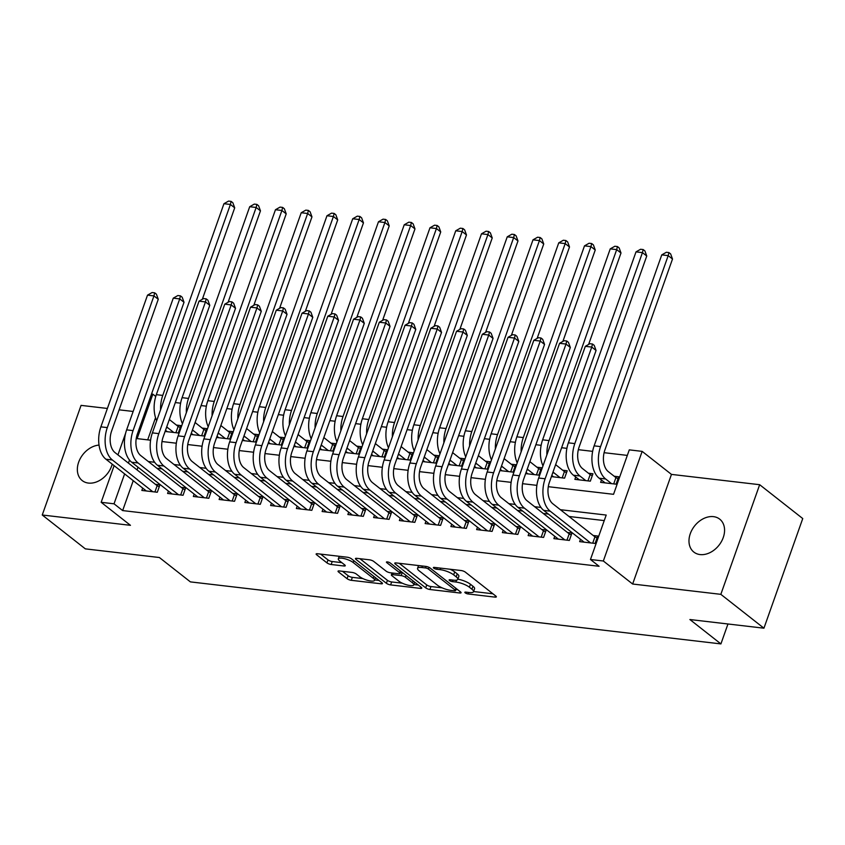 <?xml version="1.0" encoding="UTF-8"?>
<svg xmlns="http://www.w3.org/2000/svg" width="845" height="845" viewBox="0 0 845 845"><rect width="100%" height="100%" fill="white"/><g stroke="black" fill="none" stroke-linecap="round" stroke-linejoin="round"><path stroke-width="1.27" d="M465.194 592.841A2.25 0.623 -160.5 0 0 468.151 593.972L495.012 597.119A3.211 0.887 -160.5 0 0 496.342 596.855A3.211 0.887 -160.5 0 0 495.846 596.084L465.394 572.16A3.211 0.887 -160.5 0 0 461.169 570.533L434.319 567.396A2.25 0.623 -160.5 0 0 433.379 567.576A2.25 0.623 -160.5 0 0 433.728 568.115A2.25 0.623 -160.5 0 0 436.685 569.255L440.161 569.657A10.277 2.852 -160.5 0 1 453.659 574.864L456.194 576.85A10.277 2.852 -160.5 0 1 457.8 579.343A10.277 2.852 -160.5 0 1 453.522 580.166L450.047 579.754A2.25 0.623 -160.5 0 0 449.117 579.934A2.25 0.623 -160.5 0 0 449.466 580.483A2.25 0.623 -160.5 0 0 452.413 581.613L455.888 582.025A10.277 2.852 -160.5 0 1 469.397 587.222L471.932 589.218A10.277 2.852 -160.5 0 1 473.527 591.701A10.277 2.852 -160.5 0 1 469.26 592.525L465.785 592.113A2.25 0.623 -160.5 0 0 464.845 592.292A2.25 0.623 -160.5 0 0 465.194 592.841M99.034 445.093A20.935 15.548 -51.8 0 0 79.673 459.733A20.935 15.548 -51.8 0 0 82.208 480.573A20.935 15.548 -51.8 0 0 88.429 483.076A20.935 15.548 -51.8 0 0 112.205 464.148M700.061 554.573A20.935 15.548 -51.8 0 0 721.461 541.508A20.935 15.548 -51.8 0 0 719.708 519.147A20.935 15.548 -51.8 0 0 713.486 516.644A20.935 15.548 -51.8 0 0 692.087 529.709A20.935 15.548 -51.8 0 0 693.84 552.07A20.935 15.548 -51.8 0 0 700.061 554.573M339.373 570.945A3.211 0.887 -160.5 0 0 338.042 571.199A3.211 0.887 -160.5 0 0 338.539 571.98L347.084 578.688A3.211 0.887 -160.5 0 0 351.298 580.314L381.127 583.8A3.211 0.887 -160.5 0 0 382.468 583.546A3.211 0.887 -160.5 0 0 381.961 582.765L351.509 558.851A3.211 0.887 -160.5 0 0 347.295 557.225L317.466 553.739A3.211 0.887 -160.5 0 0 316.136 553.993A3.211 0.887 -160.5 0 0 316.632 554.764L326.952 562.876A3.211 0.887 -160.5 0 0 331.166 564.502L343.936 565.992A3.211 0.887 -160.5 0 0 345.267 565.738A3.211 0.887 -160.5 0 0 344.771 564.956L339.658 560.943A8.587 2.387 -160.5 0 1 338.317 558.862A8.587 2.387 -160.5 0 1 344.433 558.651A8.587 2.387 -160.5 0 1 353.178 562.516L373.226 578.265A8.587 2.387 -160.5 0 1 374.557 580.346A8.587 2.387 -160.5 0 1 368.441 580.557A8.587 2.387 -160.5 0 1 359.695 576.691L356.358 574.061A3.211 0.887 -160.5 0 0 352.143 572.435L339.373 570.945M133.235 480.678L122.652 510.581L114.033 503.81L101.157 502.3L114.128 465.658M763.933 628.194L720.838 594.341L759.666 484.703L802.75 518.555L763.933 628.194L689.89 619.533L720.912 643.911L190.4 581.888L159.378 557.52L85.334 548.859L42.25 515.006L130.457 525.326L101.157 502.3M759.666 484.703L671.458 474.394L632.641 584.022L720.838 594.341M632.641 584.022L603.341 561.006L590.465 559.506L606.203 515.059L560.372 509.704M122.652 510.581L599.084 566.277L590.465 559.506M425.7 587.877A3.211 0.887 -160.5 0 0 429.915 589.504L459.743 592.989A3.211 0.887 -160.5 0 0 461.085 592.736A3.211 0.887 -160.5 0 0 460.578 591.965L430.126 568.041A3.211 0.887 -160.5 0 0 425.912 566.414L396.083 562.928A3.211 0.887 -160.5 0 0 394.742 563.182A3.211 0.887 -160.5 0 0 395.249 563.964L425.7 587.877L426.746 584.92A3.211 0.887 -160.5 0 0 430.961 586.546L442.125 587.845M420.44 588.395L390.612 584.909A3.211 0.887 -160.5 0 1 386.387 583.282L355.935 559.358A3.211 0.887 -160.5 0 1 355.439 558.587A3.211 0.887 -160.5 0 1 356.77 558.334L369.54 559.823A3.211 0.887 -160.5 0 1 373.765 561.45L386.112 571.146A3.211 0.887 -160.5 0 0 390.327 572.773L398.798 573.766A3.211 0.887 -160.5 0 0 400.129 573.501A3.211 0.887 -160.5 0 0 399.632 572.73L386.778 562.633A2.25 0.623 -160.5 0 1 386.429 562.083A2.25 0.623 -160.5 0 1 388.024 562.031A2.25 0.623 -160.5 0 1 390.316 563.045L421.275 587.37A3.211 0.887 -160.5 0 1 421.771 588.141A3.211 0.887 -160.5 0 1 420.44 588.395L420.905 587.074M107.389 408.452L81.067 405.378L42.25 515.006M165.102 431.457L178.284 432.999L180.904 425.595L176.394 425.067M190.854 434.467L204.036 436.009L206.655 428.605L202.156 428.077M216.605 437.478L229.787 439.02L232.407 431.615L227.907 431.087M242.357 440.488L255.539 442.03L258.169 434.626L253.658 434.098M268.108 443.498L281.29 445.04L283.92 437.636L279.41 437.108M293.859 446.509L307.052 448.051L309.671 440.646L305.161 440.118M319.621 449.519L332.803 451.061L335.423 443.657L330.913 443.129M345.373 452.529L358.555 454.071L361.174 446.667L356.664 446.139M371.124 455.539L384.306 457.082L386.925 449.677L382.426 449.149M396.875 458.55L410.057 460.092L412.677 452.688L408.177 452.159M422.627 461.56L435.809 463.102L438.439 455.698L433.929 455.17M448.378 464.57L461.56 466.113L464.19 458.708L459.68 458.18M474.129 467.581L487.322 469.123L489.942 461.719L485.431 461.19M499.891 470.591L513.073 472.133L515.693 464.729L511.183 464.201M525.643 473.601L538.825 475.143L541.444 467.739L536.945 467.211M551.394 476.612L564.576 478.154L567.196 470.749L562.696 470.221M575.709 477.002L574.875 479.358L590.328 481.164L592.958 473.76L588.447 473.232M580.483 539.268L579.649 541.634L595.102 543.441L597.721 536.026L593.211 535.498M554.732 536.258L553.897 538.624L569.34 540.43L571.97 533.015L567.46 532.487M528.97 533.248L528.136 535.614L543.588 537.42L546.219 530.005L541.708 529.477M503.219 530.237L502.384 532.603L517.837 534.41L520.457 526.995L515.957 526.467M477.467 527.227L476.633 529.593L492.086 531.399L494.705 523.984L490.206 523.456M451.716 524.217L450.881 526.583L466.334 528.389L468.954 520.974L464.454 520.446M425.964 521.207L425.13 523.562L440.583 525.379L443.202 517.964L438.692 517.436M400.213 518.196L399.379 520.552L414.832 522.358L417.451 514.954L412.941 514.425M374.462 515.186L373.617 517.541L389.07 519.348L391.7 511.943L387.19 511.415M348.7 512.176L347.865 514.531L363.318 516.337L365.948 508.933L361.438 508.405M322.948 509.165L322.114 511.521L337.567 513.327L340.186 505.923L335.687 505.394M297.197 506.155L296.363 508.51L311.816 510.317L314.435 502.912L309.935 502.384M271.446 503.145L270.611 505.5L286.064 507.306L288.684 499.902L284.173 499.374M245.694 500.134L244.86 502.49L260.313 504.296L262.932 496.892L258.422 496.364M219.943 497.124L219.108 499.479L234.551 501.286L237.181 493.881L232.671 493.353M194.181 494.114L193.347 496.469L208.799 498.275L211.43 490.871L206.919 490.343M168.43 491.103L167.595 493.459L183.048 495.265L185.668 487.861L181.168 487.333M604.238 520.594L568.991 516.475M548.394 514.066L543.24 513.464M522.643 511.056L517.489 510.454M496.892 508.046L491.727 507.444M471.13 505.035L465.975 504.433M445.378 502.025L440.224 501.423M419.627 499.015L414.472 498.413M393.876 496.004L388.721 495.402M368.124 492.994L362.97 492.381M342.373 489.984L337.218 489.371M316.621 486.974L311.456 486.361M290.86 483.963L285.705 483.351M265.108 480.942L259.954 480.34M239.357 477.932L234.202 477.33M213.605 474.922L208.451 474.32M187.854 471.911L182.7 471.309M162.103 468.901L156.938 468.299M138.01 467.2L137.059 469.904M142.678 488.093L141.844 490.449L157.297 492.255L159.916 484.85L155.417 484.322M627.328 455.402L604.09 452.688M592.651 451.357L578.339 449.677M566.9 448.346L561.619 447.723M541.138 445.336L535.867 444.713M515.387 442.326L510.116 441.703M489.635 439.305L484.365 438.692M463.884 436.295L458.613 435.682M438.132 433.284L432.862 432.672M412.381 430.274L407.11 429.661M386.619 427.264L381.349 426.651M360.868 424.253L355.597 423.641M335.116 421.243L329.846 420.63M309.365 418.233L304.094 417.62M283.614 415.222L278.343 414.61M257.862 412.212L252.592 411.599M232.111 409.202L226.83 408.589M206.349 406.191L201.078 405.579M180.598 403.181L175.327 402.569M155.543 417.683L147.695 439.854M601.471 480.013L600.626 482.368L616.079 484.174L618.709 476.77L614.199 476.242M720.912 643.911L727.967 623.98M133.151 411.462L119.124 409.825M151.54 394.024L152.85 394.182L137.112 438.618L150.59 440.203M155.755 396.453L152.85 394.182M548.289 486.688L613.544 494.314L629.282 449.867L642.158 451.378L603.341 561.006M671.458 474.394L642.158 451.378M117.941 454.885L125.63 433.2M129.517 460.081L128.44 463.134M124.616 473.908L114.033 503.81M540.948 507.433L534.621 506.694M515.186 504.423L508.87 503.683M489.435 501.412L483.118 500.673M463.683 498.402L457.356 497.663M437.932 495.392L431.605 494.652M412.18 492.381L405.853 491.642M386.429 489.371L380.102 488.632M360.678 486.361L354.351 485.621M334.916 483.34L328.599 482.611M309.164 480.33L302.848 479.59M283.413 477.319L277.086 476.58M257.662 474.309L251.335 473.57M231.91 471.299L225.583 470.559M206.159 468.288L199.832 467.549M180.407 465.278L174.081 464.539M154.646 462.268L148.329 461.528M161.997 441.534L176.341 443.213M187.748 444.544L202.103 446.223M213.5 447.554L227.854 449.234M239.251 450.565L253.606 452.244M265.003 453.575L279.357 455.254M290.754 456.585L305.108 458.265M316.505 459.595L330.86 461.275M342.267 462.606L356.611 464.285M368.019 465.616L382.373 467.296M393.77 468.626L408.124 470.306M419.521 471.637L433.876 473.316M445.273 474.647L459.627 476.326M471.024 477.657L485.379 479.337M496.786 480.668L511.13 482.347M522.537 483.678L536.892 485.357M473.527 591.701L474.584 588.733A10.277 2.852 -160.5 0 0 472.978 586.25L471.932 589.218M457.853 579.184A10.277 2.852 -160.5 0 1 470.443 584.254L472.978 586.25M457.8 579.343L458.846 576.374A10.277 2.852 -160.5 0 0 457.251 573.892L456.194 576.85M450.015 569.234A10.277 2.852 -160.5 0 1 454.716 571.896L457.251 573.892M473.591 591.532L492.92 593.781M399.22 563.288L426.746 584.92M455.941 589.461L457.663 589.662M454.599 590.803A2.25 0.623 -160.5 0 0 455.529 590.623A2.25 0.623 -160.5 0 0 455.18 590.085L428.447 569.086A2.25 0.623 -160.5 0 0 425.5 567.946L421.835 567.523A10.277 2.852 -160.5 0 0 417.557 568.347A10.277 2.852 -160.5 0 0 419.162 570.829L437.425 585.184A10.277 2.852 -160.5 0 0 450.934 590.38L454.599 590.803M418.349 585.067L413.902 584.55M402.283 583.187L391.657 581.952L390.612 584.909M359.907 558.693L387.433 580.325A3.211 0.887 -160.5 0 0 391.657 581.952M398.924 581.212A8.587 2.387 -160.5 0 0 407.67 585.089A8.587 2.387 -160.5 0 0 413.786 584.877A8.587 2.387 -160.5 0 0 412.445 582.796L405.389 577.251A3.211 0.887 -160.5 0 0 401.164 575.625L392.693 574.632A3.211 0.887 -160.5 0 0 391.362 574.896A3.211 0.887 -160.5 0 0 391.858 575.667L398.924 581.212M402.642 572.73A3.211 0.887 -160.5 0 0 402.209 572.656L401.164 575.625M400.498 572.466L402.209 572.656M320.604 554.098L327.997 559.918A3.211 0.887 -160.5 0 0 332.222 561.534L341.845 562.664M342.51 571.315L348.129 575.73A3.211 0.887 -160.5 0 0 352.354 577.357L362.896 578.582M374.694 579.966L379.046 580.473M613.702 483.9L615.931 477.605L608.252 471.573A16.361 9.971 -83.3 0 1 604.883 449.984L672.504 259.024L668.194 255.634L600.573 446.604A24.537 14.967 96.7 0 0 605.633 478.978L611.579 483.646M615.931 477.605L618.012 478.714M661.762 254.884L666.346 252.275L668.923 252.57L668.194 255.634L661.762 254.884L594.13 445.843A24.537 14.967 96.7 0 0 599.189 478.228L605.136 482.896M668.923 252.57L670.645 253.922L672.504 259.024M592.715 543.155L594.943 536.86L552.799 503.747A16.361 9.971 -83.3 0 1 549.43 482.168L596.063 350.464L591.753 347.073L545.12 478.777A24.537 14.967 96.7 0 0 550.179 511.162L590.592 542.912M585.321 346.323L589.905 343.714L592.482 344.01L591.753 347.073L585.321 346.323L538.677 478.027A24.537 14.967 96.7 0 0 543.736 510.401L584.148 542.152M594.943 536.86L597.035 537.98M592.482 344.01L594.204 345.362L596.063 350.464M587.951 480.889L590.18 474.594L582.501 468.563A16.361 9.971 -83.3 0 1 579.131 446.973L646.752 256.014L642.443 252.623L574.822 443.593A24.537 14.967 96.7 0 0 579.881 475.967L585.828 480.636M590.18 474.594L592.26 475.703M636.01 251.873L640.594 249.264L643.172 249.56L642.443 252.623L636.01 251.873L568.379 442.833A24.537 14.967 96.7 0 0 573.438 475.217L579.385 479.886M643.172 249.56L644.893 250.912L646.752 256.014M562.2 477.879L564.428 471.584L556.749 465.553A16.361 9.971 -83.3 0 1 555.672 464.539M564.428 471.584L566.509 472.693M551.806 475.439L553.633 476.876M553.031 471.996A24.537 14.967 96.7 0 0 554.119 472.957L560.066 477.626M588.616 344.443L621.001 253.004L616.692 249.613L549.07 440.583A24.537 14.967 96.7 0 0 546.884 454.874M617.42 246.55L616.692 249.613L610.248 248.863L614.843 246.254L617.42 246.55L619.142 247.902L621.001 253.004M610.248 248.863L542.627 439.822A24.537 14.967 96.7 0 0 542.986 465.88M536.448 474.869L538.677 468.574L530.998 462.542A16.361 9.971 -83.3 0 1 529.921 461.528M538.677 468.574L540.758 469.683M526.055 472.429L527.882 473.865M527.28 468.986A24.537 14.967 96.7 0 0 528.368 469.947L534.315 474.615M562.865 341.433L595.25 249.993L590.94 246.603L523.319 437.573A24.537 14.967 96.7 0 0 521.133 451.864M591.669 243.54L590.94 246.603L584.497 245.853L589.092 243.244L591.669 243.54L593.391 244.892L595.25 249.993M584.497 245.853L516.876 436.812A24.537 14.967 96.7 0 0 517.224 462.87M510.697 471.859L512.926 465.563L505.236 459.532A16.361 9.971 -83.3 0 1 504.159 458.518M512.926 465.563L515.006 466.672M500.303 469.419L502.131 470.855M501.529 465.975A24.537 14.967 96.7 0 0 502.617 466.936L508.563 471.605M537.114 338.422L569.498 246.983L565.189 243.592L497.557 434.562A24.537 14.967 96.7 0 0 495.371 448.853M565.907 240.529L565.189 243.592L558.746 242.842L563.34 240.233L565.907 240.529L567.639 241.881L569.498 246.983M558.746 242.842L491.125 433.802A24.537 14.967 96.7 0 0 491.473 459.86M566.963 540.145L569.192 533.85L527.048 500.736A16.361 9.971 -83.3 0 1 523.678 479.157L570.312 347.453L566.002 344.063L519.369 475.767A24.537 14.967 96.7 0 0 524.428 508.151L564.84 539.902M559.57 343.313L564.154 340.704L566.731 341L566.002 344.063L559.57 343.313L512.926 475.017A24.537 14.967 96.7 0 0 517.985 507.391L558.397 539.142M569.192 533.85L571.283 534.969M566.731 341L568.453 342.352L570.312 347.453M541.212 537.135L543.441 530.84L501.296 497.726A16.361 9.971 -83.3 0 1 497.927 476.147L544.56 344.443L540.251 341.053L493.617 472.756A24.537 14.967 96.7 0 0 498.666 505.141L539.089 536.892M533.818 340.303L538.402 337.694L540.98 337.989L540.251 341.053L533.818 340.303L487.174 472.006A24.537 14.967 96.7 0 0 492.234 504.38L532.646 536.131M543.441 530.84L545.521 531.959M540.98 337.989L542.701 339.341L544.56 344.443M515.461 534.125L517.689 527.829L475.545 494.716A16.361 9.971 -83.3 0 1 472.165 473.137L518.809 341.433L514.499 338.042L467.855 469.746A24.537 14.967 96.7 0 0 472.915 502.131L513.327 533.882M508.056 337.292L512.651 334.683L515.228 334.979L514.499 338.042L508.056 337.292L461.423 468.996A24.537 14.967 96.7 0 0 466.482 501.37L506.894 533.121M517.689 527.829L519.77 528.949M515.228 334.979L516.95 336.331L518.809 341.433M489.709 531.114L491.938 524.819L449.783 491.705A16.361 9.971 -83.3 0 1 446.413 470.126L493.057 338.422L488.748 335.032L442.104 466.736A24.537 14.967 96.7 0 0 447.163 499.12L487.576 530.871M482.305 334.282L486.9 331.673L489.477 331.969L488.748 335.032L482.305 334.282L435.671 465.986A24.537 14.967 96.7 0 0 440.731 498.36L481.143 530.111M491.938 524.819L494.019 525.939M489.477 331.969L491.198 333.321L493.057 338.422M484.935 468.848L487.164 462.553L479.485 456.522A16.361 9.971 -83.3 0 1 478.407 455.508M487.164 462.553L489.255 463.662M474.552 466.408L476.369 467.845M475.767 462.954A24.537 14.967 96.7 0 0 476.865 463.926L482.812 468.595M511.362 335.412L543.736 243.973L539.437 240.582L471.806 431.552A24.537 14.967 96.7 0 0 469.619 445.843M540.156 237.519L539.437 240.582L532.994 239.832L537.578 237.223L540.156 237.519L541.877 238.871L543.736 243.973M532.994 239.832L465.373 430.792A24.537 14.967 96.7 0 0 465.722 456.849M463.958 528.104L466.186 521.809L424.032 488.695A16.361 9.971 -83.3 0 1 420.662 467.116L467.306 335.412L462.997 332.022L416.353 463.725A24.537 14.967 96.7 0 0 421.412 496.11L461.824 527.861M456.553 331.272L461.148 328.663L463.715 328.958L462.997 332.022L456.553 331.272L409.92 462.975A24.537 14.967 96.7 0 0 414.969 495.35L455.392 527.1M466.186 521.809L468.267 522.928M463.715 328.958L465.447 330.31L467.306 335.412M459.184 465.838L461.412 459.543L453.733 453.511A16.361 9.971 -83.3 0 1 452.656 452.497M461.412 459.543L463.493 460.652M448.801 463.398L450.617 464.834M450.015 459.944A24.537 14.967 96.7 0 0 451.114 460.916L457.06 465.584M485.6 332.402L517.985 240.962L513.675 237.572L446.054 428.542A24.537 14.967 96.7 0 0 443.868 442.833M514.404 234.509L513.675 237.572L507.243 236.822L511.827 234.213L514.404 234.509L516.126 235.861L517.985 240.962M507.243 236.822L439.622 427.781A24.537 14.967 96.7 0 0 439.97 453.839M438.206 525.094L440.435 518.798L398.28 485.685A16.361 9.971 -83.3 0 1 394.911 464.106L441.544 332.402L437.245 329.011L390.601 460.715A24.537 14.967 96.7 0 0 395.661 493.089L436.073 524.851M430.802 328.261L435.386 325.652L437.963 325.948L437.245 329.011L430.802 328.261L384.158 459.965A24.537 14.967 96.7 0 0 389.218 492.339L429.63 524.09M440.435 518.798L442.516 519.918M437.963 325.948L439.685 327.3L441.544 332.402M433.432 462.828L435.661 456.532L427.982 450.501A16.361 9.971 -83.3 0 1 426.905 449.487M435.661 456.532L437.742 457.641M423.039 460.388L424.866 461.824M424.264 456.934A24.537 14.967 96.7 0 0 425.362 457.905L431.309 462.574M459.849 329.392L492.234 237.952L487.924 234.561L420.303 425.531A24.537 14.967 96.7 0 0 418.117 439.822M488.653 231.498L487.924 234.561L481.492 233.811L486.076 231.203L488.653 231.498L490.375 232.85L492.234 237.952M481.492 233.811L413.86 424.771A24.537 14.967 96.7 0 0 414.219 450.829M412.445 522.083L414.673 515.788L372.529 482.675A16.361 9.971 -83.3 0 1 369.159 461.095L415.793 329.381L411.483 326.001L364.85 457.705A24.537 14.967 96.7 0 0 369.909 490.079L410.321 521.84M405.051 325.251L409.635 322.642L412.212 322.938L411.483 326.001L405.051 325.251L358.407 456.955A24.537 14.967 96.7 0 0 363.466 489.329L403.878 521.08M414.673 515.788L416.765 516.908M412.212 322.938L413.934 324.29L415.793 329.381M407.681 459.817L409.909 453.522L402.231 447.491A16.361 9.971 -83.3 0 1 401.153 446.477M409.909 453.522L411.99 454.631M397.287 457.377L399.115 458.814M398.513 453.923A24.537 14.967 96.7 0 0 399.611 454.895L405.547 459.564M434.098 326.381L466.482 234.942L462.173 231.551L394.552 422.521A24.537 14.967 96.7 0 0 392.365 436.812M462.902 228.488L462.173 231.551L455.74 230.801L460.324 228.192L462.902 228.488L464.623 229.84L466.482 234.942M455.74 230.801L388.108 421.761A24.537 14.967 96.7 0 0 388.468 447.818M386.693 519.073L388.922 512.778L346.777 479.664A16.361 9.971 -83.3 0 1 343.408 458.085L390.041 326.371L385.732 322.991L339.099 454.695A24.537 14.967 96.7 0 0 344.147 487.069L384.57 518.83M379.299 322.241L383.883 319.632L386.461 319.928L385.732 322.991L379.299 322.241L332.655 453.945A24.537 14.967 96.7 0 0 337.715 486.319L378.127 518.069M388.922 512.778L391.003 513.897M386.461 319.928L388.182 321.28L390.041 326.371M381.929 456.807L384.158 450.512L376.479 444.481A16.361 9.971 -83.3 0 1 375.402 443.467M384.158 450.512L386.239 451.621M371.536 454.367L373.363 455.804M372.761 450.913A24.537 14.967 96.7 0 0 373.849 451.885L379.796 456.553M408.346 323.371L440.731 231.931L436.421 228.541L368.8 419.511A24.537 14.967 96.7 0 0 366.614 433.802M437.15 225.478L436.421 228.541L429.978 227.791L434.573 225.182L437.15 225.478L438.872 226.83L440.731 231.931M429.978 227.791L362.357 418.75A24.537 14.967 96.7 0 0 362.716 444.808M360.942 516.063L363.17 509.767L321.026 476.654A16.361 9.971 -83.3 0 1 317.646 455.075L364.29 323.36L359.981 319.98L313.347 451.684A24.537 14.967 96.7 0 0 318.396 484.058L358.819 515.82M353.548 319.23L358.132 316.621L360.709 316.917L359.981 319.98L353.548 319.23L306.904 450.934A24.537 14.967 96.7 0 0 311.963 483.308L352.376 515.059M363.17 509.767L365.251 510.887M360.709 316.917L362.431 318.269L364.29 323.36M356.178 453.797L358.407 447.501L350.728 441.47A16.361 9.971 -83.3 0 1 349.64 440.456M358.407 447.501L360.488 448.611M345.785 451.357L347.612 452.793M347.01 447.903A24.537 14.967 96.7 0 0 348.098 448.875L354.044 453.543M382.595 320.361L414.979 228.91L410.67 225.53L343.038 416.5A24.537 14.967 96.7 0 0 340.852 430.792M411.388 222.467L410.67 225.53L404.227 224.781L408.822 222.172L411.388 222.467L413.12 223.819L414.979 228.91M404.227 224.781L336.606 415.74A24.537 14.967 96.7 0 0 336.954 441.798M335.19 513.052L337.419 506.757L295.264 473.644A16.361 9.971 -83.3 0 1 291.895 452.064L338.539 320.35L334.229 316.97L287.585 448.674A24.537 14.967 96.7 0 0 292.645 481.048L333.057 512.809M327.786 316.22L332.381 313.611L334.958 313.907L334.229 316.97L327.786 316.22L281.153 447.924A24.537 14.967 96.7 0 0 286.212 480.298L326.624 512.049M337.419 506.757L339.5 507.877M334.958 313.907L336.68 315.259L338.539 320.35M330.416 450.786L332.655 444.491L324.966 438.46A16.361 9.971 -83.3 0 1 323.888 437.446M332.655 444.491L334.736 445.6M320.033 448.346L321.85 449.783M321.258 444.892A24.537 14.967 96.7 0 0 322.346 445.864L328.293 450.533M356.843 317.35L389.228 225.9L384.919 222.52L317.287 413.49A24.537 14.967 96.7 0 0 315.1 427.781M385.637 219.457L384.919 222.52L378.475 221.77L383.06 219.161L385.637 219.457L387.359 220.809L389.228 225.9M378.475 221.77L310.854 412.73A24.537 14.967 96.7 0 0 311.203 438.787M309.439 510.042L311.668 503.747L269.513 470.633A16.361 9.971 -83.3 0 1 266.143 449.054L312.787 317.34L308.478 313.96L261.834 445.664A24.537 14.967 96.7 0 0 266.893 478.038L307.305 509.799M302.035 313.21L306.629 310.601L309.196 310.897L308.478 313.96L302.035 313.21L255.401 444.914A24.537 14.967 96.7 0 0 260.45 477.288L300.873 509.039M311.668 503.747L313.748 504.856M309.196 310.897L310.928 312.249L312.787 317.34M304.665 447.776L306.893 441.481L299.214 435.45A16.361 9.971 -83.3 0 1 298.137 434.436M306.893 441.481L308.985 442.59M294.282 445.336L296.099 446.773M295.496 441.882A24.537 14.967 96.7 0 0 296.595 442.854L302.542 447.523M331.092 314.34L363.466 222.89L359.157 219.51L291.536 410.469A24.537 14.967 96.7 0 0 289.349 424.771M359.885 216.447L359.157 219.51L352.724 218.76L357.308 216.151L359.885 216.447L361.607 217.799L363.466 222.89M352.724 218.76L285.103 409.719A24.537 14.967 96.7 0 0 285.452 435.777M283.688 507.032L285.916 500.736L243.761 467.623A16.361 9.971 -83.3 0 1 240.392 446.044L287.036 314.329L282.726 310.949L236.082 442.653A24.537 14.967 96.7 0 0 241.142 475.027L281.554 506.789M276.283 310.2L280.867 307.58L283.445 307.886L282.726 310.949L276.283 310.2L229.65 441.903A24.537 14.967 96.7 0 0 234.699 474.277L275.121 506.028M285.916 500.736L287.997 501.845M283.445 307.886L285.166 309.238L287.036 314.329M278.913 444.766L281.142 438.47L273.463 432.439A16.361 9.971 -83.3 0 1 272.386 431.425M281.142 438.47L283.223 439.58M268.53 442.326L270.347 443.762M269.745 438.872A24.537 14.967 96.7 0 0 270.844 439.844L276.79 444.512M305.33 311.33L337.715 219.88L333.405 216.5L265.784 407.459A24.537 14.967 96.7 0 0 263.598 421.761M334.134 213.436L333.405 216.5L326.973 215.75L331.557 213.141L334.134 213.436L335.856 214.788L337.715 219.88M326.973 215.75L259.341 406.709A24.537 14.967 96.7 0 0 259.7 432.767M257.926 504.021L260.154 497.726L218.01 464.613A16.361 9.971 -83.3 0 1 214.641 443.023L261.274 311.319L256.964 307.939L210.331 439.643A24.537 14.967 96.7 0 0 215.39 472.017L255.803 503.768M250.532 307.189L255.116 304.57L257.693 304.876L256.964 307.939L250.532 307.189L203.888 438.893A24.537 14.967 96.7 0 0 208.947 471.267L249.359 503.018M260.154 497.726L262.246 498.835M257.693 304.876L259.415 306.228L261.274 311.319M253.162 441.755L255.391 435.46L247.712 429.418A16.361 9.971 -83.3 0 1 246.634 428.415M255.391 435.46L257.471 436.569M242.768 439.315L244.596 440.752M243.994 435.862A24.537 14.967 96.7 0 0 245.092 436.833L251.039 441.502M279.579 308.319L311.963 216.869L307.654 213.489L240.033 404.449A24.537 14.967 96.7 0 0 237.846 418.75M308.383 210.426L307.654 213.489L301.221 212.739L305.805 210.13L308.383 210.426L310.104 211.778L311.963 216.869M301.221 212.739L233.59 403.699A24.537 14.967 96.7 0 0 233.949 429.756M232.174 501.011L234.403 494.716L192.259 461.602A16.361 9.971 -83.3 0 1 188.889 440.013L235.523 308.309L231.213 304.929L184.58 436.633A24.537 14.967 96.7 0 0 189.639 469.007L230.051 500.758M224.781 304.179L229.365 301.559L231.942 301.866L231.213 304.929L224.781 304.179L178.137 435.883A24.537 14.967 96.7 0 0 183.196 468.257L223.608 500.008M234.403 494.716L236.494 495.825M231.942 301.866L233.664 303.218L235.523 308.309M227.411 438.745L229.639 432.45L221.96 426.408A16.361 9.971 -83.3 0 1 220.883 425.405M229.639 432.45L231.72 433.559M217.017 436.305L218.844 437.742M218.242 432.851A24.537 14.967 96.7 0 0 219.33 433.823L225.277 438.492M253.827 305.309L286.212 213.859L281.903 210.479L214.281 401.438A24.537 14.967 96.7 0 0 212.095 415.74M282.631 207.416L281.903 210.479L275.459 209.729L280.054 207.109L282.631 207.416L284.353 208.768L286.212 213.859M275.459 209.729L207.838 400.688A24.537 14.967 96.7 0 0 208.197 426.746M206.423 498.001L208.652 491.705L166.507 458.592A16.361 9.971 -83.3 0 1 163.138 437.002L209.771 305.298L205.462 301.918L158.828 433.622A24.537 14.967 96.7 0 0 163.877 465.996L204.3 497.747M199.029 301.169L203.613 298.549L206.191 298.855L205.462 301.918L199.029 301.169L152.385 432.872A24.537 14.967 96.7 0 0 157.445 465.246L197.857 496.997M208.652 491.705L210.732 492.815M206.191 298.855L207.912 300.207L209.771 305.298M201.659 435.735L203.888 429.44L196.209 423.398A16.361 9.971 -83.3 0 1 195.132 422.394M203.888 429.44L205.969 430.549M191.266 433.295L193.093 434.731M192.491 429.841A24.537 14.967 96.7 0 0 193.579 430.813L199.526 435.481M228.076 302.299L260.461 210.849L256.151 207.469L188.53 398.428A24.537 14.967 96.7 0 0 186.344 412.73M256.88 204.405L256.151 207.469L249.708 206.719L254.303 204.099L256.88 204.405L258.602 205.757L260.461 210.849M249.708 206.719L182.087 397.678A24.537 14.967 96.7 0 0 182.435 423.736M180.672 494.99L182.9 488.695L140.756 455.582A16.361 9.971 -83.3 0 1 137.376 433.992L184.02 302.288L179.71 298.908L133.066 430.612A24.537 14.967 96.7 0 0 138.126 462.986L178.538 494.737M173.267 298.158L177.862 295.539L180.439 295.845L179.71 298.908L173.267 298.158L126.634 429.862A24.537 14.967 96.7 0 0 131.693 462.236L172.105 493.987M182.9 488.695L184.981 489.804M180.439 295.845L182.161 297.197L184.02 302.288M175.908 432.724L178.137 426.429L170.447 420.387A16.361 9.971 -83.3 0 1 169.37 419.384M178.137 426.429L180.217 427.538M165.514 430.285L167.342 431.721M166.74 426.831A24.537 14.967 96.7 0 0 167.828 427.802L173.774 432.471M202.325 299.288L234.709 207.838L230.4 204.458L162.768 395.418A24.537 14.967 96.7 0 0 160.582 409.719M231.118 201.395L230.4 204.458L223.957 203.708L228.551 201.089L231.118 201.395L232.85 202.747L234.709 207.838M223.957 203.708L156.336 394.668A24.537 14.967 96.7 0 0 156.684 420.725M154.92 491.98L157.149 485.685L114.994 452.571A16.361 9.971 -83.3 0 1 111.624 430.982L158.268 299.278L153.959 295.898L107.315 427.602A24.537 14.967 96.7 0 0 112.374 459.976L152.787 491.727M147.516 295.148L152.111 292.528L154.688 292.835L153.959 295.898L147.516 295.148L100.882 426.852A24.537 14.967 96.7 0 0 105.942 459.226L146.354 490.977M157.149 485.685L159.23 486.794M154.688 292.835L156.41 294.187L158.268 299.278M468.69 592.451L468.151 593.972M437.224 567.734L436.685 569.255M452.952 580.092L452.413 581.613M470.443 584.254L469.397 587.222M456.564 580.135L455.888 582.025M454.716 571.896L453.659 574.864M440.699 568.136L440.161 569.657M495.476 595.788L495.012 597.119M395.618 562.897L395.249 563.964M460.208 591.669L459.743 592.989M430.961 586.546L429.915 589.504M455.835 588.236L455.18 590.085M429.049 567.386L428.447 569.086M426.038 566.425L425.5 567.946M422.373 566.002L421.835 567.523M387.433 580.325L386.387 583.282M356.315 558.302L355.935 559.358M400.287 570.882L399.632 572.73M387.042 561.883L386.778 562.633M413.099 580.948L412.445 582.796M406.044 575.392L405.389 577.251M393.231 573.111L392.693 574.632M373.881 576.417L373.226 578.265M353.833 560.668L353.178 562.516M344.401 564.671L343.936 565.992M332.222 561.534L331.166 564.502M327.997 559.918L326.952 562.876M317.012 553.707L316.632 554.764M381.602 582.48L381.127 583.8M352.354 577.357L351.298 580.314M348.129 575.73L347.084 578.688M338.919 570.914L338.539 571.98M605.633 478.978L599.189 478.228M600.573 446.604L594.13 445.843M550.179 511.162L543.736 510.401M545.12 478.777L538.677 478.027M579.881 475.967L573.438 475.217M574.822 443.593L568.379 442.833M554.119 472.957L552.746 472.799M549.07 440.583L542.627 439.822M528.368 469.947L526.995 469.788M523.319 437.573L516.876 436.812M502.617 466.936L501.243 466.778M497.557 434.562L491.125 433.802M524.428 508.151L517.985 507.391M519.369 475.767L512.926 475.017M498.666 505.141L492.234 504.38M493.617 472.756L487.174 472.006M472.915 502.131L466.482 501.37M467.855 469.746L461.423 468.996M447.163 499.12L440.731 498.36M442.104 466.736L435.671 465.986M476.865 463.926L475.481 463.768M471.806 431.552L465.373 430.792M421.412 496.11L414.969 495.35M416.353 463.725L409.92 462.975M451.114 460.916L449.73 460.757M446.054 428.542L439.622 427.781M395.661 493.089L389.218 492.339M390.601 460.715L384.158 459.965M425.362 457.905L423.979 457.747M420.303 425.531L413.86 424.771M369.909 490.079L363.466 489.329M364.85 457.705L358.407 456.955M399.611 454.895L398.227 454.737M394.552 422.521L388.108 421.761M344.147 487.069L337.715 486.319M339.099 454.695L332.655 453.945M373.849 451.885L372.476 451.726M368.8 419.511L362.357 418.75M318.396 484.058L311.963 483.308M313.347 451.684L306.904 450.934M348.098 448.875L346.725 448.716M343.038 416.5L336.606 415.74M292.645 481.048L286.212 480.298M287.585 448.674L281.153 447.924M322.346 445.864L320.973 445.706M317.287 413.49L310.854 412.73M266.893 478.038L260.45 477.288M261.834 445.664L255.401 444.914M296.595 442.854L295.211 442.695M291.536 410.469L285.103 409.719M241.142 475.027L234.699 474.277M236.082 442.653L229.65 441.903M270.844 439.844L269.46 439.685M265.784 407.459L259.341 406.709M215.39 472.017L208.947 471.267M210.331 439.643L203.888 438.893M245.092 436.833L243.709 436.675M240.033 404.449L233.59 403.699M189.639 469.007L183.196 468.257M184.58 436.633L178.137 435.883M219.33 433.823L217.957 433.665M214.281 401.438L207.838 400.688M163.877 465.996L157.445 465.246M158.828 433.622L152.385 432.872M193.579 430.813L192.206 430.644M188.53 398.428L182.087 397.678M138.126 462.986L131.693 462.236M133.066 430.612L126.634 429.862M167.828 427.802L166.454 427.633M162.768 395.418L156.336 394.668M112.374 459.976L105.942 459.226M107.315 427.602L100.882 426.852M456.258 588.564L455.529 590.623M418.55 565.548L417.557 568.347M400.889 571.357L400.129 573.501M414.726 582.216L413.786 584.877M392.038 572.973L391.362 574.896M375.497 577.695L374.557 580.346M339.236 556.285L338.317 558.862"/></g></svg>
